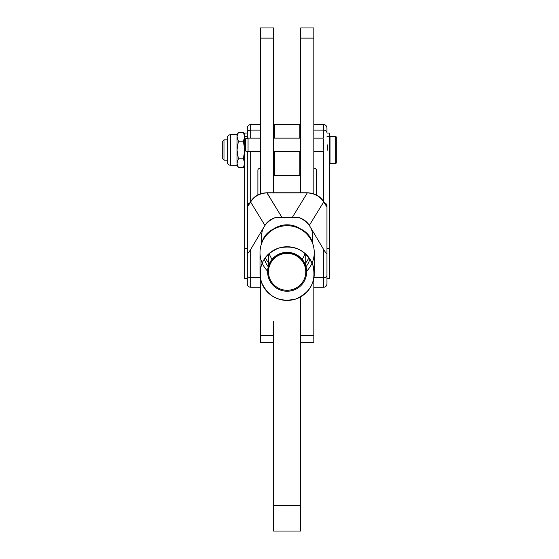 <?xml version="1.0" encoding="UTF-8"?>
<svg xmlns="http://www.w3.org/2000/svg" width="559" height="559" viewBox="0 0 559 559"><rect width="100%" height="100%" fill="white"/><g stroke="black" fill="none" stroke-linecap="round" stroke-linejoin="round"><path stroke-width="0.84" d="M327.385 144.907L327.385 150.217L327.385 144.907C327.385 153.515 327.385 153.515 327.385 144.907C327.385 136.305 327.385 136.305 327.385 144.907M323.57 150.217L323.57 139.603L323.57 150.217M297.744 255.784A19.495 19.279 0 0 1 295.977 289.136A19.495 19.279 0 0 1 267.663 270.947A19.495 19.279 0 0 1 297.744 255.784A19.495 19.279 180 0 0 267.635 271.953A19.495 19.279 180 0 0 287.13 291.239A19.495 19.279 180 0 0 297.744 255.784M297.283 256.364A18.643 18.44 180 0 0 268.509 270.863A18.643 18.44 180 0 0 295.592 288.262A18.643 18.44 180 0 0 297.283 256.364A18.643 18.44 0 0 1 295.592 288.262A18.643 18.44 0 0 1 268.509 270.863A18.643 18.44 0 0 1 297.283 256.364M267.635 271.953L267.635 271.583A19.495 19.279 0 0 1 297.744 255.414A19.495 19.279 0 0 1 306.618 271.583L306.618 271.953M306.618 271.772A19.495 19.279 180 0 0 283.979 252.556A19.495 19.279 180 0 0 267.635 271.772M269.214 253.444A18.643 18.44 180 0 0 272.121 259.278M302.133 259.278A18.643 18.44 180 0 0 305.039 253.444M260.431 138.129L248.056 138.129L245.345 138.856L245.345 150.965L248.056 151.692L248.056 138.129L248.056 151.692L260.431 151.692M260.431 130.093L250.684 130.093L250.684 138.129L250.684 130.093A3.389 2.655 180 0 0 247.295 132.749L247.295 138.332L247.295 132.749A3.389 2.655 0 0 1 250.684 130.093L250.684 124.566L250.684 130.093L260.431 130.093M323.57 138.129L323.57 130.093L313.823 130.093L323.57 130.093L323.57 138.129L313.823 138.129M278.564 248.133C294.698 244.5 306.129 250.159 312.858 265.113C316.541 281.072 310.818 292.378 295.697 299.037C279.556 302.671 268.124 297.011 261.395 282.057C257.72 266.098 263.436 254.792 278.564 248.133A27.118 26.825 180 0 0 269.124 293.65A27.118 26.825 180 0 0 313.697 278.976A27.118 26.825 180 0 0 278.564 248.133A27.118 26.825 -0 0 1 314.249 273.589A27.118 26.825 -0 0 1 287.13 300.407A27.118 26.825 -0 0 1 278.564 248.133M314.249 273.589L314.249 252.542A27.118 26.825 180 0 0 278.564 227.087A27.118 26.825 180 0 0 260.005 252.542L260.005 273.589M262.178 263.065A27.118 26.825 180 0 0 267.635 271.192A27.118 26.825 -0 0 1 278.564 227.087A27.118 26.825 -0 0 1 306.618 271.192A27.118 26.825 180 0 0 312.076 263.065M264.33 259.055A23.73 23.471 180 0 0 268.25 266.762A23.73 23.471 -0 0 1 264.33 259.055M306.004 266.762A23.73 23.471 180 0 0 309.924 259.055A23.73 23.471 -0 0 1 306.004 266.762M283.294 225.116A23.73 23.471 0 0 1 302.754 230.615A23.73 23.471 180 0 0 271.506 230.615A23.73 23.471 0 0 1 283.294 225.116M308.91 257.601A23.73 23.471 0 0 1 305.773 262.8A23.73 23.471 180 0 0 308.91 257.601M268.481 262.8A23.73 23.471 0 0 1 265.35 257.601A23.73 23.471 180 0 0 268.481 262.8M273.973 228.75A25.428 19.9 180 0 0 262.129 242.131A25.428 19.9 0 0 1 273.973 228.75M312.125 242.131A25.428 19.9 180 0 0 300.288 228.75A25.428 19.9 0 0 1 312.125 242.131M260.431 168.084A3.389 2.11 0 0 0 257.888 170.125L257.888 194.923L257.888 170.125A3.389 2.11 180 0 1 260.431 168.084M316.366 170.125A3.389 2.11 0 0 0 313.823 168.084A3.389 2.11 180 0 1 316.366 170.125L316.366 194.923L316.366 170.125M247.295 253.01C247.497 253.947 248.629 252.745 250.684 249.405L264.931 225.389L250.628 202.023L247.364 206.369L247.295 275.566A3.389 2.11 0 0 0 250.684 277.676L250.684 249.405C248.629 252.745 247.497 253.947 247.295 253.01L247.295 206.928L250.32 202.54A3.389 1.915 -149.3 0 1 250.474 201.932A3.389 1.915 30.7 0 0 250.32 202.54L250.628 202.023A3.389 1.915 -149.3 0 1 250.781 201.408A3.389 1.915 -149.3 0 1 250.788 201.408A3.389 1.915 30.7 0 0 250.628 202.023L264.931 225.389L264.065 226.842A25.428 19.9 0 0 1 275.377 217.577C270.71 219.072 267.223 221.671 264.931 225.389C267.223 221.671 270.71 219.072 275.377 217.577A25.428 19.9 180 0 0 264.065 226.842L250.684 249.405L250.684 277.676L260.326 277.676L250.684 277.676A3.389 2.11 180 0 1 247.295 275.566L247.295 283.881C247.497 285.942 248.622 287.067 250.684 287.27L250.684 277.676L250.684 287.27L260.431 287.27M325.974 204.867L323.78 201.932A3.389 1.915 149.3 0 1 323.94 202.54L325.974 204.867L326.959 206.928L326.959 275.566A3.389 2.11 180 0 1 323.57 277.676A3.389 2.11 0 0 0 326.959 275.566L326.959 253.01C326.756 253.947 325.624 252.745 323.57 249.405C325.624 252.745 326.756 253.947 326.959 253.01L326.959 206.928L323.94 202.54A3.389 1.915 -30.7 0 0 323.78 201.932L323.472 201.408C319.979 195.957 314.591 193.079 307.303 192.771L266.95 192.771L307.303 192.911C314.64 193.288 320.083 196.321 323.633 202.023A3.389 1.915 -30.7 0 0 323.472 201.408L323.472 201.408A3.389 1.915 149.3 0 1 323.633 202.023L309.323 225.389L323.57 249.405L323.57 287.27L323.57 277.676L313.934 277.676L323.57 277.676L323.57 249.405L309.323 225.389C307.031 221.671 303.544 219.072 298.876 217.577C303.544 219.072 307.031 221.671 309.323 225.389L323.633 202.023C320.083 196.321 314.64 193.288 307.303 192.911L292.203 217.577L307.303 192.911L266.95 192.911C259.614 193.288 254.177 196.321 250.628 202.023C254.177 196.321 259.614 193.288 266.95 192.911L282.05 217.577L298.876 217.577A25.428 19.9 0 0 1 310.189 226.842A25.428 19.9 0 0 1 312.551 235.22L312.551 243.207L312.551 235.22A25.428 19.9 180 0 0 310.189 226.842A25.428 19.9 180 0 0 298.876 217.577L282.05 217.577L266.95 192.771C259.662 193.079 254.275 195.957 250.781 201.408L247.364 206.369L249.139 204.356M247.295 206.928L247.295 205.558A3.389 2.655 0 0 1 249.803 202.994A3.389 2.655 180 0 0 247.295 205.558L247.295 208.137M261.703 235.22A25.428 19.9 0 0 1 264.065 226.842A25.428 19.9 180 0 0 261.703 235.22L261.703 243.207L261.703 235.22M247.295 280.003L247.295 275.566M247.295 205.558L247.295 151.489L247.295 205.558M282.05 217.577L275.377 217.577M250.684 201.575L250.684 151.692L250.684 201.575M260.431 124.566L250.684 124.566C248.622 124.769 247.497 125.901 247.295 127.962L247.295 133.042L244.751 133.042L244.751 136.731L247.295 136.731L244.751 136.731L244.751 248.58L247.295 248.58L244.751 248.58L244.751 278.794L247.295 278.794M247.295 127.962L247.295 132.749M326.959 275.112L326.959 248.58L326.959 280.003L326.959 278.794L329.503 278.794L329.503 248.58L329.503 275.112M325.114 204.356L325.946 204.846M326.959 208.137L326.959 205.558A3.389 2.655 180 0 0 324.451 202.994A3.389 2.655 0 0 1 326.959 205.558L326.959 206.928M323.57 201.575L323.57 151.692L323.57 201.575M313.823 287.27L323.57 287.27C325.631 287.067 326.763 285.942 326.959 283.881L326.959 280.003M326.959 133.042L326.959 132.749A3.389 2.655 180 0 0 323.57 130.093L323.57 124.566L323.57 130.093A3.389 2.655 0 0 1 326.959 132.749L326.959 127.962L326.959 133.042L329.503 133.042L329.503 248.58L329.503 136.731L326.959 136.731L329.503 136.731M326.959 248.58L329.503 248.58L326.959 248.58M260.431 193.854L260.431 27.95L260.431 193.854M273.568 192.771L273.568 38.124L260.431 38.124L273.568 38.124L273.568 27.95L260.431 27.95L273.568 27.95L273.568 192.771M313.823 38.124L313.823 193.854L313.823 38.124L300.686 38.124L300.686 192.771L300.686 38.124L313.823 38.124L313.823 27.95L313.823 38.124M313.823 27.95L300.686 27.95L300.686 38.124L300.686 27.95L313.823 27.95M300.686 531.05L300.686 505.497L273.568 505.497L273.568 531.05L300.686 531.05L273.568 531.05L273.568 505.497L300.686 505.497L300.686 321.607L300.686 531.05M273.568 321.607L273.568 505.497L273.568 321.607M260.431 335.232L260.431 278.305L260.431 335.232L273.568 335.232L260.431 335.232L260.431 342.737L273.568 342.737M261.074 281.044L260.431 281.044L261.074 281.044M313.823 278.305L313.823 335.232L300.686 335.232L313.823 335.232L313.823 281.044L313.18 281.044L313.823 281.044L313.823 278.305M300.686 321.607L300.686 296.815L300.686 321.607M300.686 342.737L313.823 342.737L313.823 335.232M329.503 163.046L330.013 163.556L330.013 136.431L330.013 163.556L335.777 163.556L335.777 136.431L335.777 163.556L336.287 163.046L336.287 136.941L335.777 136.431L330.013 136.431L329.503 136.941M336.287 139.533L336.287 160.454L336.287 139.533M222.713 142.859L222.713 157.128L222.713 142.859M222.713 141.099L222.713 158.896L223.984 160.167L223.984 139.827L223.984 160.167L227.408 160.167L227.408 139.827L223.984 139.827L222.713 141.099M299.841 151.692L299.841 175.421L299.841 151.692M300.686 125.419L299.841 124.566L299.841 138.129L299.841 124.566L274.413 124.566L274.413 138.129L274.413 124.566L273.568 125.419M274.413 151.692L274.413 175.421L274.413 151.692M244.751 275.112L244.751 136.731M244.751 149.994L243.389 141.189L238.386 141.189L237.023 149.994L238.386 158.805L243.389 158.805L244.751 149.994L243.389 158.805L238.386 158.805L237.023 163.207L238.386 167.609L243.389 167.609L244.751 163.207L243.389 158.805L244.751 163.207L243.389 167.609L238.386 167.609L237.023 163.207L237.023 165.247L237.023 163.207L238.386 158.805L237.023 149.994L237.023 163.207L237.023 149.994L238.386 141.189L243.389 141.189L244.751 136.78L243.389 132.378L238.386 132.378L237.023 136.78L238.386 141.189L237.023 136.78L238.386 132.378L243.389 132.378L244.751 136.78L243.389 141.189L244.751 149.994M238.386 167.609L237.023 165.247L230.378 165.247C228.575 165.073 227.59 164.087 227.408 162.285L227.408 137.703C227.59 135.907 228.575 134.915 230.378 134.74L230.378 165.247L230.378 134.74L237.023 134.74L237.023 149.994L237.023 134.74L238.386 132.378M323.57 151.692L313.823 151.692M268.481 265.958L268.481 254.107M305.773 254.107L305.773 265.958M273.568 151.692L300.686 151.692M273.568 138.129L300.686 138.129M326.959 127.962C326.763 125.901 325.631 124.769 323.57 124.566L313.823 124.566M300.686 174.576L299.841 175.421L274.413 175.421L273.568 174.576M243.389 132.378L244.751 134.74M243.389 167.609L244.751 165.247"/></g></svg>
